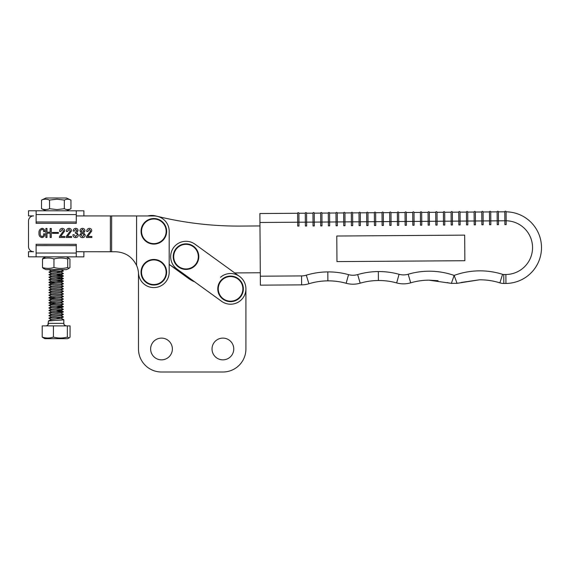 <?xml version="1.0" encoding="UTF-8"?>
<svg xmlns="http://www.w3.org/2000/svg" width="570" height="570" viewBox="0 0 570 570"><rect width="100%" height="100%" fill="white"/><g stroke="black" fill="none" stroke-linecap="round" stroke-linejoin="round"><path stroke-width="0.85" d="M150.63 348.983A10.873 10.873 0 0 0 161.502 359.848A10.873 10.873 0 0 0 172.375 348.983A10.873 10.873 0 0 0 161.502 338.11A10.873 10.873 0 0 0 150.63 348.983M212.019 348.983A10.873 10.873 0 0 0 222.891 359.848A10.873 10.873 0 0 0 233.764 348.983A10.873 10.873 0 0 0 222.891 338.11A10.873 10.873 0 0 0 212.019 348.983M138.482 348.983L138.482 272.816L138.482 348.983A23.021 23.021 0 0 0 161.502 372.003L222.891 372.003A23.021 23.021 0 0 0 245.912 348.983L245.912 288.869L245.912 348.983M260.298 272.752L234.712 272.93L239.564 276.436L194.997 244.202A15.347 15.347 0 0 0 173.572 247.644A15.347 15.347 0 0 0 177.013 269.076L221.573 301.302A15.347 15.347 0 0 0 243.005 297.861A15.347 15.347 0 0 0 220.526 277.262M194.577 281.78A25.579 25.579 0 0 1 188.77 278.623L169.183 264.416L178.196 270.458A15.347 15.347 0 0 0 181.203 272.104L194.577 281.78A25.579 25.579 0 0 1 188.77 278.623L169.183 264.416M161.502 372.003L222.891 372.003M78.09 230.594L76.786 232.752L78.339 234.94C78.225 236.614 77.328 237.498 75.639 237.605C73.865 237.469 72.967 236.514 72.946 234.719L74.079 234.719L75.675 236.6L77.207 234.826C77.128 233.7 76.501 233.159 75.333 233.215L75.333 232.339L76.964 230.679L75.725 229.332L74.328 231.085L73.202 231.085C73.302 229.446 74.136 228.527 75.703 228.328C77.164 228.385 77.962 229.14 78.09 230.594M67.431 236.472L71.571 236.472L71.571 237.476L66.177 237.469L66.177 236.628L70.317 230.914L68.999 229.325L67.559 231.456L66.433 231.456C66.412 229.596 67.274 228.556 69.02 228.321C70.616 228.449 71.428 229.332 71.45 230.971L67.431 236.472M60.662 236.465L64.802 236.472L64.802 237.469L59.408 237.469L59.408 236.621L63.548 230.914L62.23 229.325L60.79 231.456L59.665 231.448C59.643 229.596 60.506 228.549 62.251 228.321C63.847 228.449 64.659 229.325 64.681 230.964L60.662 236.465M52.397 232.453L58.411 232.453L58.411 233.33L52.397 233.33L52.397 232.453M50.139 228.435L51.271 228.442L51.264 237.462L50.139 237.462L50.139 233.201L47.004 233.201L47.004 237.462L45.878 237.462L45.878 228.435L47.011 228.435L47.004 232.197L50.139 232.197L50.139 228.435M42.066 236.579C43.284 236.165 43.804 235.246 43.619 233.821L44.752 233.821C44.866 235.93 43.954 237.184 42.023 237.583C39.822 237.091 38.803 235.645 38.988 233.237C38.739 230.594 39.779 228.955 42.109 228.306C43.961 228.606 44.845 229.739 44.752 231.691L43.626 231.691C43.762 230.394 43.263 229.596 42.123 229.311C40.591 229.966 39.964 231.242 40.235 233.13C39.993 234.883 40.605 236.03 42.066 236.579M36.131 210.779L36.124 221.987L76.28 222.008L76.287 210.807L28.529 210.779L28.521 215.895L33.637 215.895A5.116 5.116 0 0 0 28.521 221.01L28.507 246.589A5.116 5.116 0 0 0 33.616 251.705L28.5 251.705L28.5 256.821L36.102 256.828L36.11 245.62L76.266 245.642L76.273 244.323L36.11 244.295L36.11 245.62M76.266 251.733L115.56 251.755C125.215 252.211 132.219 256.757 136.565 265.399A23.021 23.021 0 0 1 138.517 273.258A15.347 15.347 0 0 0 154.335 287.579A15.347 15.347 0 0 0 169.176 272.253L169.204 231.327A15.347 15.347 0 0 0 153.864 215.966L76.287 215.923M84.98 230.9L83.64 232.881L85.229 234.933C85.144 236.671 84.225 237.562 82.472 237.605C80.719 237.555 79.8 236.664 79.715 234.926L81.311 232.881L79.971 230.9C80.071 229.332 80.904 228.47 82.479 228.335C84.046 228.477 84.88 229.332 84.98 230.9M87.737 236.479L91.87 236.486L91.87 237.49L86.483 237.483L86.483 236.643L90.623 230.928L89.305 229.34L87.865 231.47L86.74 231.47C86.711 229.61 87.573 228.563 89.326 228.335C90.922 228.463 91.727 229.347 91.749 230.978L87.737 236.479M136.565 265.399L136.593 215.959M82.472 232.467L83.854 230.928L82.479 229.332L81.097 230.928L82.472 232.467M82.472 236.607L84.104 234.897L82.472 233.344L80.847 234.897L82.472 236.607M36.102 256.828L83.868 256.856L83.868 251.74L110.366 251.755L110.388 215.945L83.89 215.923L83.897 210.807L76.287 210.807M28.507 246.589L28.521 221.01M259.97 225.941L240.882 226.076A343.019 343.019 0 0 1 155.76 215.952A16.373 16.373 0 0 0 147.822 215.966M153.85 243.625A12.305 12.305 0 0 0 166.162 231.313A12.305 12.305 0 0 0 153.85 219.008A12.305 12.305 0 0 0 141.545 231.313A12.305 12.305 0 0 0 153.85 243.625M153.85 244.103A12.789 12.789 0 0 0 166.647 231.313A12.789 12.789 0 0 0 153.85 218.524A12.789 12.789 0 0 0 141.061 231.313A12.789 12.789 0 0 0 153.85 244.103A12.789 12.789 0 0 1 141.061 231.313A12.789 12.789 0 0 1 153.85 218.524M153.829 284.551A12.305 12.305 0 0 0 166.134 272.246A12.305 12.305 0 0 0 153.829 259.934A12.305 12.305 0 0 0 141.524 272.246A12.305 12.305 0 0 0 153.829 284.551M153.829 285.036A12.789 12.789 0 0 0 166.618 272.246A12.789 12.789 0 0 0 153.829 259.45A12.789 12.789 0 0 0 141.039 272.246A12.789 12.789 0 0 0 153.829 285.036A12.789 12.789 0 0 1 141.039 272.246A12.789 12.789 0 0 1 153.829 259.45M230.565 301.174A12.305 12.305 0 0 0 242.87 288.869A12.305 12.305 0 0 0 230.565 276.564A12.305 12.305 0 0 0 218.26 288.869A12.305 12.305 0 0 0 230.565 301.174M230.565 301.658A12.789 12.789 0 0 0 243.354 288.869A12.789 12.789 0 0 0 230.565 276.079A12.789 12.789 0 0 0 217.776 288.869A12.789 12.789 0 0 0 230.565 301.658A12.789 12.789 0 0 1 217.776 288.869A12.789 12.789 0 0 1 230.565 276.079M186.005 268.947A12.305 12.305 0 0 0 198.31 256.642A12.305 12.305 0 0 0 186.005 244.331A12.305 12.305 0 0 0 173.7 256.642A12.305 12.305 0 0 0 186.005 268.947M186.005 269.432A12.789 12.789 0 0 0 198.795 256.642A12.789 12.789 0 0 0 186.005 243.853A12.789 12.789 0 0 0 173.216 256.642A12.789 12.789 0 0 0 186.005 269.432A12.789 12.789 0 0 0 198.795 256.642A12.789 12.789 0 0 0 186.005 243.853A12.789 12.789 0 0 0 173.216 256.642A12.789 12.789 0 0 0 186.005 269.432A12.789 12.789 0 0 0 198.795 256.642A12.789 12.789 0 0 0 186.005 243.853M66.441 210.8L45.849 210.786L66.569 210.8L70.958 208.741L70.958 200.077L66.448 198.011L45.985 197.997L41.902 199.899M36.124 221.987L36.124 223.312L76.28 223.333L76.28 222.008M76.266 256.849L76.266 245.642M49.583 208.727L49.533 200.091C46.883 198.909 44.218 198.909 41.532 200.084L41.525 208.691C44.175 209.881 46.84 209.881 49.526 208.698L56.957 209.603L64.374 208.706C66.533 209.895 68.713 209.895 70.908 208.713L70.958 208.741M64.325 208.734L64.332 200.07L56.957 199.201L49.59 200.063M70.915 200.106C68.749 198.923 66.569 198.916 64.374 200.099L64.332 200.07M69.861 258.937L66.412 256.842L45.949 256.828L43.249 258.089M68.828 258.039L67.73 258.937L67.709 267.572L69.112 268.37L66.405 269.631L45.942 269.617L43.242 268.356M68.82 268.442L69.854 267.544M64.267 256.842L60.384 256.842M69.939 258.908L69.932 267.572M67.73 258.937L67.623 258.937C63.135 257.747 58.61 257.747 54.057 258.93L53.879 258.93C50.117 257.74 46.327 257.74 42.508 258.923L42.501 267.522C46.263 268.712 50.053 268.712 53.879 267.53L54.05 267.53C58.539 268.719 63.063 268.719 67.616 267.544L67.709 267.572M42.444 258.923L43.541 258.025M43.534 268.427L42.437 267.522M53.958 258.894L53.958 267.565M63.819 319.706L48.471 320.974C47.965 320.561 64.26 320.141 63.819 319.706L63.819 323.347A2.558 2.558 90 0 0 66.376 325.905C62.878 324.686 64.31 324.102 63.819 323.347L48.471 323.34A2.558 2.558 -90 0 1 45.906 325.897M69.148 337.939L67.509 338.694L44.759 338.68L42.209 337.098C45.921 338.316 49.654 338.316 53.423 337.105C58.033 338.323 62.671 338.323 67.353 337.112L69.148 337.932L70.06 337.119L70.067 325.912L67.36 325.905L67.353 337.112M50.716 319.228L50.716 319.77M42.209 337.098L42.216 325.89L67.36 325.905M53.43 325.897L53.423 337.105M61.033 269.631L51.371 270.836L48.913 272.132L51.378 273.529M56.174 271.548L60.969 272.253L51.478 273.351L48.913 274.69L51.378 276.087M56.174 274.106L60.969 274.811L51.364 275.951L48.913 277.248L51.371 278.644M56.174 277.946L63.427 278.538L60.976 277.241L51.478 278.466L48.913 279.806L51.371 281.202M63.427 278.538L60.962 279.927L51.471 281.024L48.913 282.364L56.166 283.062M48.906 284.922L63.427 283.653L60.976 282.357L51.471 283.582L48.906 284.922L51.371 286.318M63.42 283.739L60.962 285.043L51.357 286.183L48.906 287.48L51.371 288.876M60.969 284.915L63.42 286.297L60.962 287.601L51.471 288.698L48.906 290.037L51.364 291.434M60.969 287.472L63.42 288.855L60.962 290.159L51.471 291.256L48.906 292.595L51.357 293.856L48.906 295.246L51.364 296.55M60.969 290.03L63.42 291.327L60.954 292.716L51.357 293.856M60.969 292.588L63.42 293.885L60.954 295.274L51.464 296.371L48.899 297.711L56.159 298.409M60.962 295.146L63.42 296.443L60.954 297.832L51.464 298.929L48.899 300.269L51.364 301.665M60.962 297.704L63.413 299.086L60.954 300.39L51.464 301.487L48.899 302.827L56.152 303.525M60.962 300.262L63.413 301.559L60.947 302.948L51.357 304.223L48.906 302.919M60.962 302.82L63.413 304.116L60.947 305.506L51.457 306.61L48.892 307.942L51.357 309.339M56.152 307.358L60.848 307.893L63.405 309.318L49.105 310.443L51.357 311.897M56.152 306.083L63.405 306.76L60.947 308.064L51.457 309.168L48.892 310.5M56.152 309.916L60.848 310.451L63.405 311.876L49.105 313.001L51.35 314.455M63.405 309.318L60.947 310.621L51.457 311.726L48.892 313.058M48.892 315.616L63.405 314.348L60.954 313.051L51.457 314.284L48.892 315.616L51.35 317.013M48.892 318.174L63.405 316.906L60.954 315.609L51.45 316.842L48.892 318.174L51.35 319.57M56.145 317.59L60.94 318.295L51.45 319.399L48.885 320.732M48.877 269.624L51.378 270.971M60.983 269.567L63.427 270.95L48.913 272.132M60.976 272.125L63.427 273.507L48.913 274.69M56.174 275.388L63.427 276.065L48.913 277.248M63.42 278.623L48.913 279.806M56.166 280.504L63.42 281.181L48.913 282.364M63.42 286.297L48.906 287.48M63.42 288.855L48.906 290.037M63.413 291.413L48.906 292.595M63.413 293.97L48.906 295.153M63.413 296.528L48.899 297.711M63.413 299.086L48.899 300.269M63.405 301.644L48.899 302.827M63.405 304.202L49.105 305.328L51.357 306.781M63.405 306.76L48.892 307.942M56.152 311.199L63.405 311.79M451.369 283.361L454.147 275.424A75.219 75.219 0 0 1 502.583 274.327A3.84 3.84 0 0 0 503.759 274.505L505.875 274.491L505.939 283.44A35.81 35.81 0 0 0 541.5 247.38A35.81 35.81 0 0 1 505.939 283.44L503.823 283.461A12.789 12.789 0 0 1 499.89 282.87A66.27 66.27 0 0 0 479.441 279.806L457.033 283.326L451.369 283.361L428.918 280.162L438.074 280.718M451.084 212.204A0.641 0.641 0 0 1 451.718 211.556A0.641 0.641 0 0 0 451.084 212.204A0.641 0.641 0 0 1 451.718 211.556A0.641 0.641 0 0 0 451.084 212.204L451.148 221.153L458.822 221.103L458.757 212.147A0.641 0.641 0 0 1 459.392 211.506A0.641 0.641 0 0 1 460.04 212.14L466.431 212.097L466.495 221.046L458.822 221.103L458.85 224.936L460.125 224.929L460.04 212.14A0.641 0.641 0 0 0 459.392 211.506A0.641 0.641 0 0 0 458.757 212.147L452.366 212.19L452.452 224.979L451.176 224.993L451.148 221.153L443.474 221.21L443.503 225.043L444.778 225.036L444.693 212.247L451.084 212.204L444.693 212.247A0.641 0.641 0 0 0 444.044 211.613A0.641 0.641 0 0 0 443.41 212.254L437.019 212.296L437.105 225.086L435.829 225.1L435.801 221.26L429.409 221.303L428.127 221.317L428.155 225.15L429.431 225.143L429.345 212.354L435.736 212.311L435.801 221.26L443.474 221.21L443.41 212.254A0.641 0.641 0 0 1 444.044 211.613A0.641 0.641 0 0 1 444.693 212.247A0.641 0.641 0 0 0 444.044 211.613A0.641 0.641 0 0 1 444.693 212.247M464.678 235.132L336.785 236.023L336.963 261.602L464.856 260.711L464.678 235.132M466.524 224.886L466.495 221.046L467.778 221.039L467.799 224.872L466.524 224.886M428.063 212.361A0.641 0.641 0 0 1 428.697 211.719A0.641 0.641 0 0 1 429.345 212.354A0.641 0.641 0 0 0 428.697 211.719A0.641 0.641 0 0 1 429.345 212.354A0.641 0.641 0 0 0 428.697 211.719A0.641 0.641 0 0 0 428.063 212.361L428.127 221.317L421.736 221.36L421.757 225.193L420.482 225.207L420.453 221.367L412.78 221.424L412.808 225.257L414.084 225.25L413.998 212.46L420.389 212.418L420.453 221.367L421.736 221.36L421.672 212.403L428.063 212.361L421.672 212.403A0.641 0.641 0 0 0 421.023 211.769A0.641 0.641 0 0 1 421.672 212.403A0.641 0.641 0 0 0 421.023 211.769A0.641 0.641 0 0 1 421.672 212.403M405.042 212.524A0.641 0.641 0 0 1 405.676 211.876A0.641 0.641 0 0 0 405.042 212.524L405.106 221.474L406.389 221.466L406.325 212.51L412.716 212.468L412.78 221.424L406.389 221.466L406.41 225.3L405.135 225.314L405.106 221.474L397.433 221.531L397.461 225.364L398.736 225.357L398.651 212.567L405.042 212.524L398.651 212.567A0.641 0.641 0 0 0 398.003 211.933A0.641 0.641 0 0 0 397.368 212.574L390.977 212.624L397.368 212.574L397.433 221.531L391.041 221.573L391.063 225.414L389.787 225.421L389.759 221.58L382.085 221.637L382.114 225.471L383.389 225.464L383.304 212.674L389.695 212.631L389.759 221.58L391.041 221.573L390.977 212.624A0.641 0.641 0 0 0 390.329 211.983A0.641 0.641 0 0 1 390.977 212.624A0.641 0.641 0 0 0 390.329 211.983A0.641 0.641 0 0 1 390.977 212.624M382.021 212.681A0.641 0.641 0 0 1 382.655 212.04A0.641 0.641 0 0 1 383.304 212.674A0.641 0.641 0 0 0 382.655 212.04A0.641 0.641 0 0 1 383.304 212.674A0.641 0.641 0 0 0 382.655 212.04A0.641 0.641 0 0 0 382.021 212.681L382.085 221.637L375.694 221.68L375.716 225.52L374.44 225.528L374.412 221.687L366.738 221.744L366.767 225.578L368.042 225.57L367.956 212.781L374.347 212.738L374.412 221.687L375.694 221.68L375.63 212.731L382.021 212.681L375.63 212.731A0.641 0.641 0 0 0 374.982 212.09A0.641 0.641 0 0 1 375.63 212.731A0.641 0.641 0 0 0 374.982 212.09A0.641 0.641 0 0 1 375.63 212.731M359 212.845A0.641 0.641 0 0 1 359.642 212.197A0.641 0.641 0 0 0 359 212.845A0.641 0.641 0 0 1 359.642 212.197A0.641 0.641 0 0 0 359 212.845L359.064 221.794L360.347 221.787L360.283 212.838L366.674 212.788L366.738 221.744L360.347 221.787L360.368 225.627L359.093 225.635L359.064 221.794L351.391 221.851L351.419 225.684L352.695 225.677L352.609 212.888L359 212.845L352.609 212.888A0.641 0.641 0 0 0 351.968 212.254A0.641 0.641 0 0 0 351.327 212.895L344.935 212.945L345.021 225.734L343.746 225.741L343.717 221.901L336.043 221.958L336.072 225.791L337.347 225.784L337.262 212.995L343.653 212.952L343.717 221.901L351.391 221.851L351.327 212.895A0.641 0.641 0 0 1 351.968 212.254A0.641 0.641 0 0 0 351.327 212.895A0.641 0.641 0 0 1 351.968 212.254A0.641 0.641 0 0 1 352.609 212.888M329.652 222.001L329.674 225.841L328.398 225.848L328.37 222.008L320.696 222.065L320.725 225.898L322 225.891L321.915 213.102L328.306 213.059L328.37 222.008L329.652 222.001L329.588 213.052L335.979 213.002L336.043 221.958L329.652 222.001M314.305 222.108L314.327 225.948L313.051 225.955L313.023 222.115L305.349 222.172L305.377 226.005L306.653 225.998L306.567 213.209L312.959 213.166L313.023 222.115L314.305 222.108L314.241 213.159L320.632 213.109L320.696 222.065L314.305 222.108M259.948 222.485L259.884 213.536L297.611 213.273L297.675 222.222L298.958 222.215L298.894 213.266L305.285 213.216L305.349 222.172L298.958 222.215L298.979 226.055L297.704 226.062L297.675 222.222L259.948 222.485L260.326 276.201L301.559 275.916A16.63 16.63 0 0 0 306.297 275.189A75.219 75.219 0 0 1 327.821 271.911L327.878 280.86A8.956 8.956 0 0 0 327.885 280.86A66.27 66.27 0 0 0 308.911 283.753A25.579 25.579 0 0 1 301.623 284.865L260.383 285.157L260.326 276.201M506.167 224.609L506.082 211.826A35.81 35.81 0 0 1 541.5 247.38A35.81 35.81 0 0 0 506.082 211.826L506.146 220.768L504.863 220.782L504.892 224.616L506.167 224.609M505.875 274.491A26.861 26.861 0 0 0 532.551 247.444A26.861 26.861 0 0 0 506.146 220.775L506.082 211.819A0.641 0.641 0 0 0 505.433 211.185A0.641 0.641 0 0 0 504.799 211.826L504.863 220.782L498.472 220.825L498.493 224.658L497.218 224.673L497.19 220.832L489.516 220.889L489.545 224.722L490.82 224.715L490.734 211.926L497.126 211.883L497.19 220.832L498.472 220.825L498.408 211.869L504.799 211.826L498.408 211.869A0.641 0.641 0 0 0 497.76 211.235A0.641 0.641 0 0 1 498.408 211.869M483.125 220.932L483.146 224.765L481.871 224.78L481.842 220.939L474.169 220.996L474.197 224.829L475.473 224.822L475.387 212.033L481.778 211.99L481.842 220.939L483.125 220.932L483.061 211.976L489.452 211.933L489.516 220.889L483.125 220.932M467.714 212.083L474.105 212.04L474.169 220.996L467.778 221.039L467.714 212.083A0.641 0.641 0 0 0 467.065 211.449A0.641 0.641 0 0 1 467.714 212.083M260.383 285.157L301.623 284.865A25.579 25.579 0 0 0 308.911 283.753A25.579 25.579 0 0 1 301.623 284.865A25.579 25.579 0 0 0 308.911 283.753A66.27 66.27 0 0 1 327.878 280.86A8.956 8.956 0 0 1 327.885 280.86L327.821 271.911A75.219 75.219 0 0 1 348.541 274.647A16.63 16.63 0 0 0 357.661 274.583A75.219 75.219 0 0 1 378.345 271.562L378.395 280.511A8.956 8.956 0 0 0 378.416 280.511A66.27 66.27 0 0 0 360.176 283.176A25.579 25.579 0 0 1 346.147 283.276A25.579 25.579 0 0 0 360.176 283.176A25.579 25.579 0 0 1 346.147 283.276A66.27 66.27 0 0 0 327.892 280.86A66.27 66.27 0 0 1 346.147 283.276A25.579 25.579 0 0 0 360.176 283.176A66.27 66.27 0 0 1 378.395 280.511A8.956 8.956 0 0 1 378.402 280.511L378.345 271.562A75.219 75.219 0 0 1 399.064 274.298A16.63 16.63 0 0 0 408.177 274.234A75.219 75.219 0 0 1 454.147 275.424L457.033 283.326M447.186 282.57L448.284 282.848M448.312 282.855L451.248 283.354M461.208 282.471L479.441 279.806A66.27 66.27 0 0 1 499.89 282.87L502.583 274.327M396.67 282.927A25.579 25.579 0 0 0 410.692 282.827A25.579 25.579 0 0 1 396.67 282.927A66.27 66.27 0 0 0 378.416 280.511A66.27 66.27 0 0 1 396.67 282.927A25.579 25.579 0 0 0 410.692 282.827A25.579 25.579 0 0 1 396.67 282.927L399.064 274.298M428.918 280.162A66.27 66.27 0 0 0 410.692 282.827A66.27 66.27 0 0 1 428.918 280.162M297.611 213.273A0.641 0.641 0 0 1 298.252 212.624A0.641 0.641 0 0 1 298.894 213.266A0.641 0.641 0 0 0 298.252 212.624A0.641 0.641 0 0 1 298.894 213.266A0.641 0.641 0 0 0 298.252 212.624A0.641 0.641 0 0 0 297.611 213.273A0.641 0.641 0 0 1 298.252 212.624A0.641 0.641 0 0 0 297.611 213.273M305.926 212.574A0.641 0.641 0 0 0 305.285 213.216A0.641 0.641 0 0 1 305.926 212.574A0.641 0.641 0 0 0 305.285 213.216A0.641 0.641 0 0 1 305.926 212.574A0.641 0.641 0 0 1 306.567 213.209A0.641 0.641 0 0 0 305.926 212.574M321.915 213.102A0.641 0.641 0 0 0 321.273 212.468A0.641 0.641 0 0 0 320.632 213.109A0.641 0.641 0 0 1 321.273 212.468A0.641 0.641 0 0 1 321.915 213.102M312.959 213.166A0.641 0.641 0 0 1 313.6 212.517A0.641 0.641 0 0 1 314.241 213.159A0.641 0.641 0 0 0 313.6 212.517A0.641 0.641 0 0 1 314.241 213.159A0.641 0.641 0 0 0 313.6 212.517A0.641 0.641 0 0 0 312.959 213.166A0.641 0.641 0 0 1 313.6 212.517A0.641 0.641 0 0 0 312.959 213.166M343.653 212.952A0.641 0.641 0 0 1 344.294 212.304A0.641 0.641 0 0 1 344.935 212.945A0.641 0.641 0 0 0 344.294 212.304A0.641 0.641 0 0 0 343.653 212.952M328.947 212.411A0.641 0.641 0 0 1 329.588 213.052A0.641 0.641 0 0 0 328.947 212.411A0.641 0.641 0 0 1 329.588 213.052A0.641 0.641 0 0 0 328.947 212.411A0.641 0.641 0 0 0 328.306 213.059A0.641 0.641 0 0 1 328.947 212.411M337.262 212.995A0.641 0.641 0 0 0 336.621 212.361A0.641 0.641 0 0 0 335.979 213.002A0.641 0.641 0 0 1 336.621 212.361A0.641 0.641 0 0 1 337.262 212.995M413.998 212.46A0.641 0.641 0 0 0 413.35 211.826A0.641 0.641 0 0 0 412.716 212.468A0.641 0.641 0 0 1 413.35 211.826A0.641 0.641 0 0 1 413.998 212.46A0.641 0.641 0 0 0 413.35 211.826A0.641 0.641 0 0 1 413.998 212.46M405.676 211.876A0.641 0.641 0 0 1 406.325 212.51A0.641 0.641 0 0 0 405.676 211.876A0.641 0.641 0 0 1 406.325 212.51A0.641 0.641 0 0 0 405.676 211.876M389.695 212.631A0.641 0.641 0 0 1 390.329 211.983A0.641 0.641 0 0 0 389.695 212.631M398.651 212.567A0.641 0.641 0 0 0 398.003 211.933A0.641 0.641 0 0 0 397.368 212.574A0.641 0.641 0 0 1 398.003 211.933A0.641 0.641 0 0 0 397.368 212.574M359.642 212.197A0.641 0.641 0 0 1 360.283 212.838A0.641 0.641 0 0 0 359.642 212.197M367.956 212.781A0.641 0.641 0 0 0 367.308 212.147A0.641 0.641 0 0 0 366.674 212.788A0.641 0.641 0 0 1 367.308 212.147A0.641 0.641 0 0 1 367.956 212.781M374.347 212.738A0.641 0.641 0 0 1 374.982 212.09A0.641 0.641 0 0 0 374.347 212.738A0.641 0.641 0 0 1 374.982 212.09A0.641 0.641 0 0 0 374.347 212.738M436.371 211.662A0.641 0.641 0 0 1 437.019 212.296A0.641 0.641 0 0 0 436.371 211.662A0.641 0.641 0 0 1 437.019 212.296A0.641 0.641 0 0 0 436.371 211.662A0.641 0.641 0 0 0 435.736 212.311A0.641 0.641 0 0 1 436.371 211.662M420.389 212.418A0.641 0.641 0 0 1 421.023 211.769A0.641 0.641 0 0 0 420.389 212.418M506.082 211.819A0.641 0.641 0 0 0 505.433 211.185A0.641 0.641 0 0 1 506.082 211.819A0.641 0.641 0 0 0 505.433 211.185A0.641 0.641 0 0 0 504.799 211.826A0.641 0.641 0 0 1 505.433 211.185A0.641 0.641 0 0 0 504.799 211.826M497.126 211.883A0.641 0.641 0 0 1 497.76 211.235A0.641 0.641 0 0 0 497.126 211.883A0.641 0.641 0 0 1 497.76 211.235A0.641 0.641 0 0 0 497.126 211.883M482.412 211.342A0.641 0.641 0 0 1 483.061 211.976A0.641 0.641 0 0 0 482.412 211.342A0.641 0.641 0 0 1 483.061 211.976A0.641 0.641 0 0 0 482.412 211.342A0.641 0.641 0 0 0 481.778 211.99A0.641 0.641 0 0 1 482.412 211.342M490.086 211.292A0.641 0.641 0 0 0 489.452 211.933A0.641 0.641 0 0 1 490.086 211.292A0.641 0.641 0 0 0 489.452 211.933A0.641 0.641 0 0 1 490.086 211.292A0.641 0.641 0 0 1 490.734 211.926A0.641 0.641 0 0 0 490.086 211.292M451.718 211.556A0.641 0.641 0 0 1 452.366 212.19A0.641 0.641 0 0 0 451.718 211.556M474.739 211.399A0.641 0.641 0 0 0 474.105 212.04A0.641 0.641 0 0 1 474.739 211.399A0.641 0.641 0 0 0 474.105 212.04A0.641 0.641 0 0 1 474.739 211.399A0.641 0.641 0 0 1 475.387 212.033A0.641 0.641 0 0 0 474.739 211.399M466.431 212.097A0.641 0.641 0 0 1 467.065 211.449A0.641 0.641 0 0 0 466.431 212.097A0.641 0.641 0 0 1 467.065 211.449A0.641 0.641 0 0 0 466.431 212.097M111.62 251.755L111.642 215.945M36.131 214.577L76.287 214.598M76.266 253.059L36.102 253.03M48.471 320.974L47.894 324.95M459.392 211.506A0.641 0.641 0 0 0 458.757 212.147A0.641 0.641 0 0 1 459.392 211.506M320.326 272.332A75.219 75.219 0 0 0 306.297 275.189L308.911 283.753M503.759 274.505L503.823 283.461A12.789 12.789 0 0 1 499.89 282.87M301.559 275.916L301.623 284.865M348.541 274.647L346.147 283.276M357.661 274.583L360.176 283.176M408.177 274.234L410.692 282.827M45.978 210.786L41.902 208.884M47.695 325.171L46.32 325.862M60.976 274.683L63.427 275.98M60.976 279.799L63.427 281.096M51.35 304.088L48.899 305.385M60.962 305.377L63.413 306.674M60.954 318.167L63.405 319.464M63.427 270.95L60.969 272.253M63.427 273.507L60.969 274.811M63.427 276.065L60.969 277.369M63.42 281.181L60.962 282.485M48.913 282.456L51.371 283.76M48.906 297.804L51.364 299.108M63.405 311.876L60.947 313.179M63.398 314.433L60.94 315.737M63.398 316.991L60.94 318.295"/></g></svg>
